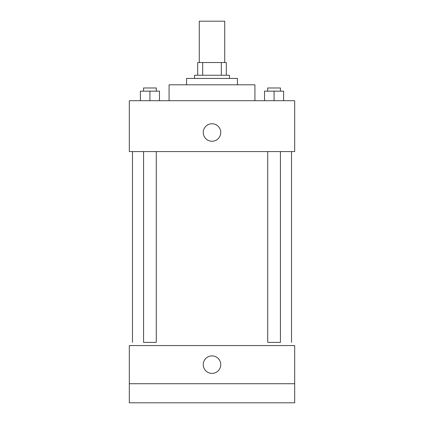 <?xml version="1.0" encoding="UTF-8"?>
<svg xmlns="http://www.w3.org/2000/svg" width="424" height="424" viewBox="0 0 424 424"><rect width="100%" height="100%" fill="white"/><g stroke="black" fill="none" stroke-linecap="round" stroke-linejoin="round"><path stroke-width="0.64" d="M224.72 62.54L224.72 21.2L199.28 21.2L199.28 62.54M202.672 75.26L202.672 62.54L197.69 62.54L197.69 75.26L197.69 62.54M202.672 62.54L226.31 62.54L226.31 75.26M221.328 75.26L221.328 62.54M194.51 78.44L194.51 75.26L229.49 75.26L229.49 78.44M186.56 84.8L186.56 78.44L237.44 78.44L237.44 84.8M169.07 100.7L169.07 84.8L254.93 84.8L254.93 100.7M129.32 100.7L294.68 100.7L294.68 151.58L129.32 151.58L129.32 100.7M212 141.245A8.745 8.745 0 0 1 204.426 128.127A8.745 8.745 0 0 1 219.574 128.127A8.745 8.745 0 0 1 212 141.245M267.714 151.58L267.714 342.38L280.434 342.38L280.434 151.58M156.286 151.58L156.286 342.38L143.566 342.38L143.566 151.58M129.32 345.56L294.68 345.56L294.68 402.8L129.32 402.8L129.32 345.56M212 373.385A8.745 8.745 0 0 1 204.426 360.268A8.745 8.745 0 0 1 219.574 360.268A8.745 8.745 0 0 1 212 373.385M129.32 383.72L294.68 383.72M264.534 100.7L264.534 91.16L283.614 91.16L283.614 100.7L283.614 91.16M274.074 100.7L274.074 91.16M280.434 91.16L280.434 87.98L267.714 87.98L267.714 91.16M140.386 100.7L140.386 91.16L159.466 91.16L159.466 100.7L159.466 91.16M149.926 100.7L149.926 91.16M156.286 91.16L156.286 87.98L143.566 87.98L143.566 91.16M291.5 342.38L291.5 151.58M132.5 342.38L132.5 151.58"/></g></svg>
